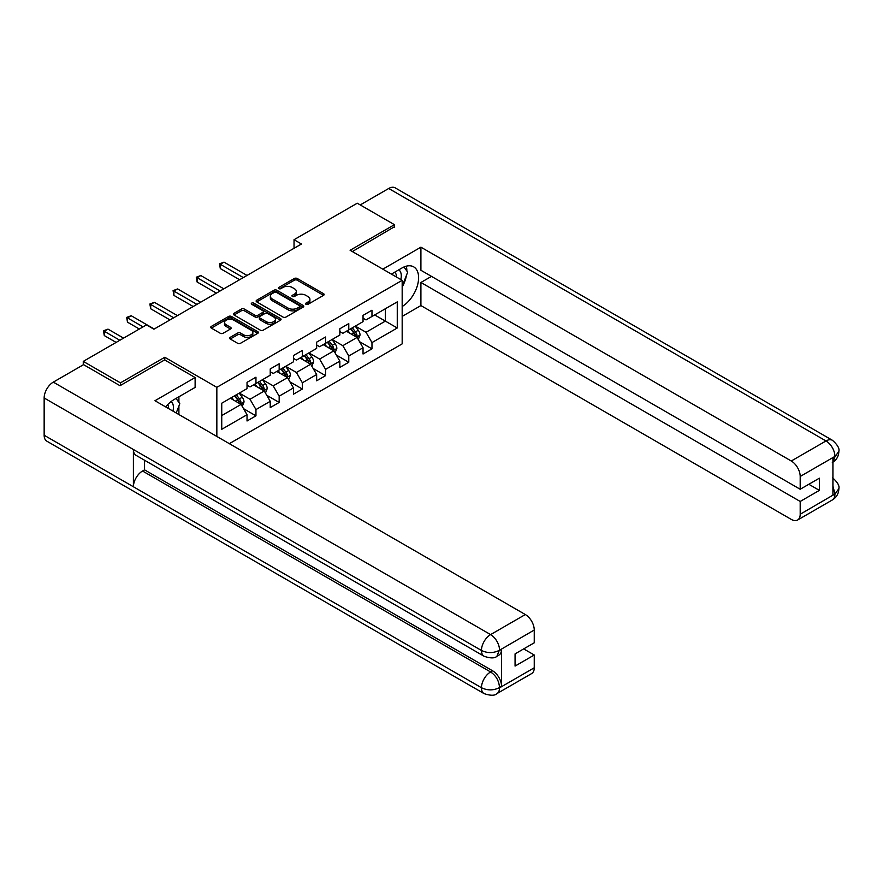 <?xml version="1.0" encoding="UTF-8"?>
<svg xmlns="http://www.w3.org/2000/svg" width="883" height="883" viewBox="0 0 883 883"><rect width="100%" height="100%" fill="white"/><g stroke="black" fill="none" stroke-linecap="round" stroke-linejoin="round"><path stroke-width="1.32" d="M305.971 304.315A1.446 0.839 0 0 0 308.024 304.315L323.531 295.352A2.064 1.192 0 0 0 324.138 294.514A2.064 1.192 0 0 0 323.531 293.664L297.251 278.498A2.064 1.192 0 0 0 294.337 278.498L278.818 287.45A1.446 0.839 0 0 0 278.399 288.046A1.446 0.839 0 0 0 278.818 288.631A1.446 0.839 0 0 0 280.86 288.631L282.869 287.472A6.611 3.819 0 0 1 292.218 287.472L294.403 288.741A6.611 3.819 0 0 1 296.346 291.434A6.611 3.819 0 0 1 294.403 294.127L292.394 295.286A1.446 0.839 0 0 0 291.975 295.882A1.446 0.839 0 0 0 292.394 296.467A1.446 0.839 0 0 0 294.436 296.467L296.445 295.308A6.611 3.819 0 0 1 305.794 295.308L307.979 296.578A6.611 3.819 0 0 1 309.922 299.271A6.611 3.819 0 0 1 307.979 301.975L305.971 303.134A1.446 0.839 0 0 0 305.551 303.719A1.446 0.839 0 0 0 305.971 304.315L305.971 303.134M230.242 337.328A2.064 1.192 0 0 0 229.635 338.178A2.064 1.192 0 0 0 230.242 339.017L237.615 343.277A2.064 1.192 0 0 0 240.529 343.277L257.759 333.332A2.064 1.192 0 0 0 258.366 332.483A2.064 1.192 0 0 0 257.759 331.644L231.478 316.467A2.064 1.192 0 0 0 228.565 316.467L211.335 326.412A2.064 1.192 0 0 0 210.728 327.262A2.064 1.192 0 0 0 211.335 328.101L220.242 333.244A2.064 1.192 0 0 0 223.156 333.244L230.529 328.984A2.064 1.192 0 0 0 231.136 328.145A2.064 1.192 0 0 0 230.529 327.306L226.114 324.756A5.519 3.19 0 0 1 224.492 322.494A5.519 3.19 0 0 1 227.902 319.547A5.519 3.19 0 0 1 233.929 320.242L251.225 330.231A5.519 3.19 0 0 1 252.847 332.483A5.519 3.19 0 0 1 249.436 335.43A5.519 3.19 0 0 1 243.41 334.734L240.529 333.079A2.064 1.192 0 0 0 237.615 333.079L230.242 337.328L230.242 339.017L237.615 334.789L237.615 333.079M164.779 360.021L164.779 357.273L120.452 382.858L83.267 361.39L83.267 364.822M164.779 357.273L216.843 387.328L402.173 280.33L402.173 343.873L229.337 443.663M394.436 227.251L394.436 224.679L350.109 250.275L402.173 280.33M394.436 224.679L357.251 203.211L294.039 239.712L294.039 248.3M83.267 361.39L146.479 324.9L153.918 329.193L301.467 244.006L294.039 239.712M283.013 317.063A2.064 1.192 0 0 0 285.937 317.063L303.167 307.107A2.064 1.192 0 0 0 303.774 306.269A2.064 1.192 0 0 0 303.167 305.43L276.887 290.253A2.064 1.192 0 0 0 273.962 290.253L256.732 300.198A2.064 1.192 0 0 0 256.136 301.048A2.064 1.192 0 0 0 256.732 301.887L283.013 317.063M252.273 304.624A1.446 0.839 0 0 1 253.741 304.823L253.741 303.112L280.463 318.531A2.064 1.192 0 0 1 281.07 319.381A2.064 1.192 0 0 1 280.463 320.22L263.233 330.165A2.064 1.192 0 0 1 260.319 330.165L234.039 314.999L241.412 310.772L241.412 309.05L234.039 313.31A2.064 1.192 0 0 0 233.432 314.149A2.064 1.192 0 0 0 234.039 314.999L234.039 313.31M241.412 310.772A2.064 1.192 0 0 1 244.326 310.772L244.326 309.05A2.064 1.192 0 0 0 241.412 309.05M244.326 309.05L254.988 315.209A2.064 1.192 0 0 0 257.902 315.209L262.792 312.383A2.064 1.192 0 0 0 263.399 311.533A2.064 1.192 0 0 0 262.792 310.695L251.699 304.293A1.446 0.839 0 0 1 251.28 303.697A1.446 0.839 0 0 1 252.174 302.924A1.446 0.839 0 0 1 253.741 303.112M216.843 436.445L216.843 387.328M243.542 408.663L255.96 415.838L255.96 409.569L270.231 401.324L270.231 407.593L279.16 402.438L279.16 396.169L293.443 387.924L293.443 394.193L302.361 389.039L302.361 382.781L316.644 374.535L316.644 380.805L325.562 375.65L325.562 369.381L339.845 361.136L339.845 367.405L348.774 362.251L348.774 355.981L363.045 347.736L363.045 354.006L371.975 348.851L371.975 342.582L397.262 327.99L397.262 301.876L385.363 308.752L385.363 321.114L397.262 327.99M255.96 415.838L247.03 420.992L247.03 414.723L221.743 429.315L221.743 403.211L247.03 388.619L247.03 382.35L255.96 377.196L255.96 383.465L270.231 375.22L270.231 368.951L279.16 363.796L279.16 370.065L293.443 361.82L293.443 355.551L302.361 350.396L302.361 356.666L316.644 348.421L316.644 342.151L325.562 337.008L325.562 343.277L339.845 335.032L339.845 328.763L348.774 323.608L348.774 329.878L363.045 321.633L363.045 315.363L371.975 310.209L371.975 316.478L397.262 301.876M253.576 384.833L264.282 391.014L250.01 399.259L239.293 393.078M247.03 385.176L250.01 386.897L255.96 383.465M250.01 399.259L255.96 409.569M264.282 391.014L270.231 401.324M276.776 371.445L287.494 377.626L273.211 385.871L262.505 379.679M270.231 371.787L273.211 373.498L279.16 370.065M273.211 385.871L279.16 396.169M287.494 377.626L293.443 387.924M299.988 358.045L310.695 364.226L296.412 372.471L285.706 366.29M293.443 358.388L296.412 360.109L302.361 356.666M296.412 372.471L302.361 382.781M310.695 364.226L316.644 374.535M323.189 344.646L333.895 350.827L319.613 359.072L308.907 352.891M316.644 344.988L319.613 346.71L325.562 343.277M319.613 359.072L325.562 369.381M333.895 350.827L339.845 361.136M346.39 331.246L357.096 337.438L342.825 345.672L332.107 339.491M339.845 331.589L342.825 333.31L348.774 329.878M342.825 345.672L348.774 355.981M357.096 337.438L363.045 347.736M374.657 314.933L385.363 321.114L366.026 332.284L355.319 326.103M363.045 318.2L366.026 319.911L371.975 316.478M366.026 332.284L371.975 342.582M120.452 382.858L120.452 385.441M221.743 415.584L241.081 404.414L230.375 398.233M241.081 404.414L247.03 414.723M359.558 341.688L371.975 348.851M336.357 355.076L348.774 362.251M313.145 368.476L325.562 375.65M289.944 381.875L302.361 389.039M266.743 395.275L279.16 402.438M306.556 304.514L307.979 303.686A6.611 3.819 0 0 0 309.922 300.993L309.922 299.271M296.346 291.434L296.346 293.156A6.611 3.819 0 0 1 294.403 295.849L292.979 296.677M323.531 293.664L323.531 295.352L297.251 280.209A2.064 1.192 0 0 0 294.337 280.209L279.392 288.84M303.167 305.43L303.167 307.107L276.887 291.975A2.064 1.192 0 0 0 273.962 291.975L256.765 301.898M299.514 306.865A1.446 0.839 0 0 0 299.933 306.269A1.446 0.839 0 0 0 299.514 305.684L276.445 292.361A1.446 0.839 0 0 0 274.403 292.361L272.284 293.586A6.611 3.819 0 0 0 270.353 296.28A6.611 3.819 0 0 0 272.284 298.984L288.057 308.079A6.611 3.819 0 0 0 297.394 308.079L299.514 306.865L299.514 308.575A1.446 0.839 0 0 0 299.933 307.99L299.933 306.269M270.353 296.28L270.353 298.001A6.611 3.819 0 0 0 272.284 300.695L272.284 298.984M299.514 308.575L297.394 309.801A6.611 3.819 0 0 1 288.057 309.801L272.284 300.695M244.326 310.772L254.988 316.92A2.064 1.192 0 0 0 257.902 316.92L262.792 314.094A2.064 1.192 0 0 0 263.399 313.255L263.399 311.533M253.741 304.823L280.43 320.231M266.048 321.589A5.519 3.19 0 0 0 272.063 322.284A5.519 3.19 0 0 0 275.474 319.337A5.519 3.19 0 0 0 273.851 317.085L267.759 313.564A2.064 1.192 0 0 0 264.845 313.564L259.944 316.39A2.064 1.192 0 0 0 259.348 317.229A2.064 1.192 0 0 0 259.944 318.068L266.048 321.589L266.048 323.31A5.519 3.19 0 0 0 272.063 323.995A5.519 3.19 0 0 0 275.474 321.048L275.474 319.337M259.348 317.229L259.348 318.951A2.064 1.192 0 0 0 259.944 319.789L259.944 318.068M266.048 323.31L259.944 319.789M252.847 332.483L252.847 334.204A5.519 3.19 0 0 1 249.436 337.151A5.519 3.19 0 0 1 243.41 336.456L240.529 334.789A2.064 1.192 0 0 0 237.615 334.789M224.492 322.494L224.492 324.216A5.519 3.19 0 0 0 226.114 326.467L226.114 324.756M230.507 329.006L226.114 326.467M257.737 333.344L231.478 318.189A2.064 1.192 0 0 0 228.565 318.189L211.357 328.123M358.277 339.469L360.043 335.01A5.574 3.223 -120 0 0 358.266 330.264L355.198 326.169M349.845 333.244L347.759 330.463M247.03 275.43L224.017 262.152L220.309 264.293L220.309 268.587L239.591 279.723M356.235 336.931L357.041 335.253A5.574 3.223 -120 0 0 355.441 331.898L352.372 327.803M350.97 328.608L354.381 333.156A2.837 1.645 60 0 1 354.9 334.017L357.041 335.253M350.584 328.829L353.653 332.924A5.574 3.223 60 0 1 355.253 336.28M220.309 268.587L219.481 263.818L243.311 277.582M219.481 263.818L224.017 262.152M400.816 279.547A13.675 7.892 120 0 0 398.796 269.823M396.456 277.03A9.36 5.408 120 0 0 394.524 272.317A9.36 5.408 120 0 0 394.502 272.306M404.006 266.975L407.67 272.174L402.173 286.346M172.947 411.103A13.675 7.892 120 0 0 171.136 401.544M168.587 408.586A9.36 5.408 120 0 0 167.627 404.745M176.059 398.421L179.801 403.73L176.203 412.99M402.173 306.511A23.664 13.664 120 0 0 417.383 285.651A23.664 13.664 120 0 0 413.708 266.876A23.664 13.664 120 0 0 401.875 268.046L391.39 274.105M402.173 316.39L420.915 305.573L420.915 282.472L800.197 501.456L800.197 514.248L835.141 493.884L832.923 494.933L832.923 458.001L834.932 456.412L800.197 476.467A12.616 7.285 -120 0 0 791.278 461.003L826.002 440.959L388.708 188.487L360.22 204.933M431.467 276.379L420.915 282.472M808.828 484.281L819.391 490.374L819.391 478.178L800.197 489.259L420.915 270.275L420.915 247.174L791.278 461.003M382.836 269.16L420.915 247.174M420.915 305.573L791.278 519.403A12.616 7.285 -120 0 0 797.581 520.032A12.616 7.285 -120 0 0 800.197 514.248M388.708 188.487A12.936 7.472 -60 0 1 395.176 187.847L832.47 440.319A12.936 7.472 -60 0 0 826.002 440.959A12.616 7.285 60 0 1 834.932 456.412M800.197 489.259L800.197 476.467M819.391 490.374L800.197 501.456M394.436 226.743L352.339 251.556M402.173 287.041A23.664 13.664 120 0 0 406.467 275.253M406.853 271.015A23.664 13.664 120 0 0 406.268 266.191M832.923 486.091L834.932 493.774M832.47 477.67C837.548 482.239 839.678 485.882 838.85 488.619L835.163 493.884M832.47 440.319C837.548 444.844 839.667 448.52 838.85 451.356L835.152 456.544M484.127 656.279A12.936 7.472 -60 0 1 481.445 650.451C487.405 653.31 493.343 653.277 499.281 650.374L496.908 656.268C494.789 658.42 490.529 658.42 484.127 656.279L136.07 455.341A12.936 7.472 -60 0 1 133.399 449.502L44.15 397.979A12.936 7.472 -60 0 1 53.3 382.129L83.565 364.657L120.011 385.694L164.635 359.933L195.121 377.538L195.121 387.416L174.006 399.602A23.664 13.664 120 0 0 165.717 406.931M195.121 377.538L154.966 400.727L525.33 614.546A12.616 7.285 60 0 1 534.248 630.009L534.248 642.802L515.065 653.884L515.065 666.08L534.248 654.998L534.248 667.791A12.616 7.285 60 0 1 531.632 673.574L496.908 693.619A12.616 7.285 -120 0 0 499.524 687.846L534.248 667.791M178.388 414.248L183.366 417.129M178.907 413.95L178.907 406.014M178.907 402.471L178.907 396.776M496.908 693.619C494.888 695.76 490.628 695.771 484.127 693.641L46.832 441.169A12.936 7.472 -60 0 1 44.15 435.242L133.399 486.765A12.936 7.472 -60 0 1 142.538 471.014L490.595 671.963L492.604 670.804A12.616 7.285 60 0 1 501.533 686.257L501.533 649.325A12.616 7.285 60 0 1 498.917 655.109L496.908 656.268M44.15 397.979L44.15 435.242M53.3 382.129L490.595 634.601A12.936 7.472 -60 0 0 481.445 650.451L133.399 449.502L133.399 486.765L481.445 687.714C487.383 690.583 493.332 690.583 499.292 687.714L499.524 687.846M534.248 654.998L523.685 648.906M144.547 460.231L144.547 469.855L492.604 670.804M144.547 469.855L142.538 471.014M335.076 352.869L336.842 348.41A5.574 3.223 -120 0 0 335.065 343.664L331.997 339.558M326.644 346.644L324.558 343.862M223.829 288.829L200.816 275.54L197.097 277.692L197.097 281.986L216.39 293.123M333.034 350.33L333.829 348.642A5.574 3.223 -120 0 0 332.24 345.297L329.171 341.191M327.77 341.997L331.18 346.544A2.837 1.645 60 0 1 331.688 347.405L333.829 348.642M327.383 342.229L330.452 346.324A5.574 3.223 60 0 1 332.052 349.679M197.097 281.986L196.28 277.218L220.11 290.971M196.28 277.218L200.816 275.54M311.865 366.257L313.642 361.809A5.574 3.223 -120 0 0 311.854 357.063L308.785 352.957M303.432 360.032L301.357 357.251M200.629 302.229L177.615 288.94L173.896 291.092L173.896 295.386L193.189 306.522M309.834 363.73L310.628 362.041A5.574 3.223 -120 0 0 309.028 358.686L305.959 354.591M304.569 355.396L307.968 359.944A2.837 1.645 60 0 1 308.487 360.805L310.628 362.041M304.182 355.617L307.251 359.723A5.574 3.223 60 0 1 308.84 363.068M173.896 295.386L173.079 290.617L196.909 304.37M173.079 290.617L177.615 288.94M288.664 379.657L290.43 375.198A5.574 3.223 -120 0 0 288.653 370.452L285.584 366.357M280.231 373.432L278.145 370.65M177.417 315.617L154.415 302.339L150.695 304.48L150.695 308.774L169.989 319.911M286.622 377.129L287.428 375.441A5.574 3.223 -120 0 0 285.827 372.085L282.759 367.99M281.368 368.796L284.767 373.343A2.837 1.645 60 0 1 285.286 374.204L287.428 375.441M280.971 369.017L284.039 373.112A5.574 3.223 60 0 1 285.639 376.467M150.695 308.774L149.878 304.006L173.697 317.77M149.878 304.006L154.415 302.339M265.463 393.056L267.229 388.597A5.574 3.223 -120 0 0 265.452 383.851L262.383 379.756M257.03 386.831L254.944 384.05M154.216 329.017L131.203 315.728L127.494 317.88L127.494 322.174L139.348 329.017M263.421 390.518L264.227 388.84A5.574 3.223 -120 0 0 262.626 385.485L259.558 381.379M258.156 382.196L261.567 386.732A2.837 1.645 60 0 1 262.085 387.604L264.227 388.84M257.77 382.416L260.838 386.511A5.574 3.223 60 0 1 262.439 389.867M127.494 322.174L126.666 317.405L143.057 326.876M126.666 317.405L131.203 315.728M242.262 406.456L244.028 401.997A5.574 3.223 -120 0 0 242.251 397.251L239.183 393.145M233.829 400.231L231.743 397.438M123.576 338.123L108.002 329.127L104.282 331.28L104.282 335.573L116.137 342.416M240.22 403.917L241.015 402.229A5.574 3.223 -120 0 0 239.425 398.873L236.357 394.778M234.955 395.584L238.366 400.131A2.837 1.645 60 0 1 238.874 400.992L241.015 402.229M234.569 395.816L237.637 399.911A5.574 3.223 60 0 1 239.238 403.266M104.282 335.573L103.466 330.805L119.856 340.264M103.466 330.805L108.002 329.127M307.979 303.686L307.979 301.975M292.394 296.467L292.394 295.286M294.403 295.849L294.403 294.127M278.818 288.631L278.818 287.45M294.337 280.209L294.337 278.498M297.251 280.209L297.251 278.498M256.732 301.887L256.732 300.198M273.962 291.975L273.962 290.253M276.887 291.975L276.887 290.253M288.057 309.801L288.057 308.079M297.394 309.801L297.394 308.079M254.988 316.92L254.988 315.209M257.902 316.92L257.902 315.209M262.792 314.094L262.792 312.383M280.463 320.22L280.463 318.531M240.529 334.789L240.529 333.079M243.41 336.456L243.41 334.734M230.529 328.984L230.529 327.306M211.335 328.101L211.335 326.412M228.565 318.189L228.565 316.467M231.478 318.189L231.478 316.467M257.759 333.332L257.759 331.644M356.555 337.118L360.01 335.121M355.441 331.898L358.266 330.264M351.478 334.182L353.653 332.924M838.85 488.663C838.707 493.608 836.532 497.383 832.316 499.977A12.616 7.285 -120 0 0 834.932 494.193M832.923 462.195L834.932 456.842M501.533 686.257L499.303 687.714M534.248 630.009L499.303 650.374M499.524 650.484L501.533 649.325M499.524 650.065A12.616 7.285 60 0 0 490.595 634.601L525.33 614.546M484.127 693.641A12.936 7.472 -60 0 1 481.445 687.714A12.936 7.472 -60 0 1 490.595 671.963C495.97 675.561 498.939 680.705 499.524 687.415M333.344 350.507L336.809 348.52M332.24 345.297L335.065 343.664M328.266 347.582L330.452 346.324M310.143 363.906L313.597 361.909M309.028 358.686L311.854 357.063M305.065 360.981L307.251 359.723M286.942 377.306L290.397 375.308M285.827 372.085L288.653 370.452M281.865 374.37L284.039 373.112M263.741 390.705L267.196 388.708M262.626 385.485L265.452 383.851M258.664 387.769L260.838 386.511M240.529 404.094L243.995 402.096M239.425 398.873L242.251 397.251M235.452 401.169L237.637 399.911M797.581 520.032L832.316 499.977M838.85 451.39C838.684 456.301 836.499 460.043 832.316 462.615"/></g></svg>
